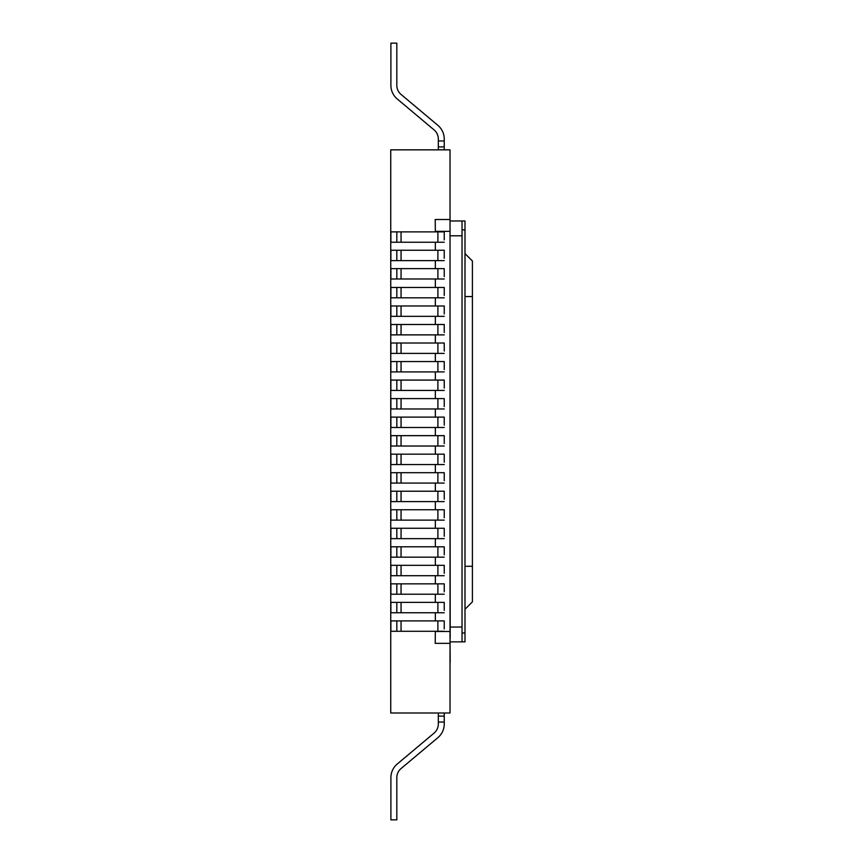 <?xml version="1.0" encoding="UTF-8"?>
<svg xmlns="http://www.w3.org/2000/svg" width="863" height="863" viewBox="0 0 863 863"><rect width="100%" height="100%" fill="white"/><g stroke="black" fill="none" stroke-linecap="round" stroke-linejoin="round"><path stroke-width="1.29" d="M390.745 668.545L390.745 194.304M450.022 643.345L450.022 149.849L390.745 149.849L390.745 713L450.022 713L450.022 643.345L435.2 643.345L435.351 631.274M450.022 662.255L450.022 677.433M450.173 662.255L450.022 638.189M450.173 638.189L450.022 212.093M435.351 231.877L435.2 219.504L450.022 219.504M435.351 620.896L435.351 612.752M435.351 602.374L435.351 594.219M435.351 583.852L435.351 575.697M435.351 565.319L435.351 557.174M435.351 546.797L435.351 538.652M435.351 528.275L435.351 520.119M435.351 509.753L435.351 501.597M435.351 491.22L435.351 483.075M435.351 472.697L435.351 464.542M435.351 454.175L435.351 446.02M435.351 435.653L435.351 427.498M435.351 417.12L435.351 408.976M435.351 398.598L435.351 390.443M435.351 380.076L435.351 371.921M435.351 361.554L435.351 353.399M435.351 343.021L435.351 334.876M435.351 324.499L435.351 316.343M435.351 305.977L435.351 297.821M435.351 287.455L435.351 278.997M435.351 268.63L435.351 260.626M435.351 250.248L435.351 242.244M450.022 176.527L450.022 164.671M450.022 200.238L450.022 185.416M464.995 229.871L462.029 229.871L462.029 220.982L464.995 220.982L464.995 641.867L450.173 641.867M462.029 220.982L450.173 220.982M450.173 627.045L462.029 627.045L462.029 235.804L450.173 235.804M438.318 146.893L444.24 146.893L444.24 149.849L444.24 138.975A17.789 17.789 0 0 0 437.897 125.362L401.058 94.445A11.855 11.855 0 0 1 396.818 85.361L396.818 43.15L390.896 43.15L390.896 85.361A17.789 17.789 0 0 0 397.25 98.986L434.078 129.903A11.855 11.855 0 0 1 438.318 138.975L438.318 149.849M401.058 94.445A11.855 11.855 0 0 1 396.818 85.361A11.855 11.855 0 0 0 401.058 94.445A11.855 11.855 0 0 1 396.818 85.361A11.855 11.855 0 0 0 401.058 94.445A11.855 11.855 0 0 1 396.818 85.361A11.855 11.855 0 0 0 401.058 94.445A11.855 11.855 0 0 1 396.818 85.361A11.855 11.855 0 0 0 401.058 94.445A11.855 11.855 0 0 1 396.818 85.361A11.855 11.855 0 0 0 401.058 94.445A11.855 11.855 0 0 1 396.818 85.361A11.855 11.855 0 0 0 401.058 94.445A11.855 11.855 0 0 1 396.818 85.361A11.855 11.855 0 0 0 401.058 94.445A11.855 11.855 0 0 1 396.818 85.361A11.855 11.855 0 0 0 401.058 94.445A11.855 11.855 0 0 1 396.818 85.361A11.855 11.855 0 0 0 401.058 94.445A11.855 11.855 0 0 1 396.818 85.361A11.855 11.855 0 0 0 401.058 94.445A11.855 11.855 0 0 1 396.818 85.361M390.896 43.15L390.896 85.361M434.078 129.903A11.855 11.855 0 0 1 438.318 138.975A11.855 11.855 0 0 0 434.078 129.903A11.855 11.855 0 0 1 438.318 138.975A11.855 11.855 0 0 0 434.078 129.903A11.855 11.855 0 0 1 438.318 138.975A11.855 11.855 0 0 0 434.078 129.903A11.855 11.855 0 0 1 438.318 138.975A11.855 11.855 0 0 0 434.078 129.903A11.855 11.855 0 0 1 438.318 138.975A11.855 11.855 0 0 0 434.078 129.903A11.855 11.855 0 0 1 438.318 138.975A11.855 11.855 0 0 0 434.078 129.903A11.855 11.855 0 0 1 438.318 138.975A11.855 11.855 0 0 0 434.078 129.903A11.855 11.855 0 0 1 438.318 138.975A11.855 11.855 0 0 0 434.078 129.903A11.855 11.855 0 0 1 438.318 138.975A11.855 11.855 0 0 0 434.078 129.903A11.855 11.855 0 0 1 438.318 138.975A11.855 11.855 0 0 0 434.078 129.903A11.855 11.855 0 0 1 438.318 138.975M444.24 146.893L444.24 149.849L444.24 146.893M444.24 242.244L401.058 242.244L401.058 231.877L444.24 231.877L444.24 239.882M444.24 239.655L444.24 234.466M396.818 231.877L390.896 231.877L390.896 242.244L396.818 242.244L396.818 231.877L401.058 231.877M401.058 242.244L396.818 242.244M444.24 234.251L444.24 231.877M444.24 297.821L401.058 297.821L401.058 287.455L444.24 287.455L444.24 295.448M444.24 295.232L444.24 290.044M396.818 287.455L390.896 287.455L390.896 297.821L396.818 297.821L396.818 287.455L401.058 287.455M401.058 297.821L396.818 297.821M444.24 289.817L444.24 287.455M444.24 316.343L401.058 316.343L401.058 305.977L444.24 305.977L444.24 313.981M444.24 313.754L444.24 308.566M396.818 305.977L390.896 305.977L390.896 316.343L396.818 316.343L396.818 305.977L401.058 305.977M401.058 316.343L396.818 316.343M444.24 308.35L444.24 305.977M444.24 334.876L401.058 334.876L401.058 324.499L444.24 324.499L444.24 332.503M444.24 332.277L444.24 327.088M396.818 324.499L390.896 324.499L390.896 334.876L396.818 334.876L396.818 324.499L401.058 324.499M401.058 334.876L396.818 334.876M444.24 326.872L444.24 324.499M444.24 353.399L401.058 353.399L401.058 343.021L444.24 343.021L444.24 351.025M444.24 350.81L444.24 345.621M396.818 343.021L390.896 343.021L390.896 353.399L396.818 353.399L396.818 343.021L401.058 343.021M401.058 353.399L396.818 353.399M444.24 345.394L444.24 343.021M444.24 371.921L401.058 371.921L401.058 361.554L444.24 361.554L444.24 369.547M444.24 369.332L444.24 364.143M396.818 361.554L390.896 361.554L390.896 371.921L396.818 371.921L396.818 361.554L401.058 361.554M401.058 371.921L396.818 371.921M444.24 363.916L444.24 361.554M444.24 390.443L401.058 390.443L401.058 380.076L444.24 380.076L444.24 388.08M444.24 387.854L444.24 382.665M396.818 380.076L390.896 380.076L390.896 390.443L396.818 390.443L396.818 380.076L401.058 380.076M401.058 390.443L396.818 390.443M444.24 382.449L444.24 380.076M444.24 408.976L401.058 408.976L401.058 398.598L444.24 398.598L444.24 406.602M444.24 406.376L444.24 401.187M396.818 398.598L390.896 398.598L390.896 408.976L396.818 408.976L396.818 398.598L401.058 398.598M401.058 408.976L396.818 408.976M444.24 400.971L444.24 398.598M444.24 427.498L401.058 427.498L401.058 417.12L444.24 417.12L444.24 425.125M444.24 424.909L444.24 419.72M396.818 417.12L390.896 417.12L390.896 427.498L396.818 427.498L396.818 417.12L401.058 417.12M401.058 427.498L396.818 427.498M444.24 419.494L444.24 417.12M444.24 446.02L401.058 446.02L401.058 435.653L444.24 435.653L444.24 443.647M444.24 443.431L444.24 438.242M396.818 435.653L390.896 435.653L390.896 446.02L396.818 446.02L396.818 435.653L401.058 435.653M401.058 446.02L396.818 446.02M444.24 438.016L444.24 435.653M444.24 464.542L401.058 464.542L401.058 454.175L444.24 454.175L444.24 462.18M444.24 461.953L444.24 456.764M396.818 454.175L390.896 454.175L390.896 464.542L396.818 464.542L396.818 454.175L401.058 454.175M401.058 464.542L396.818 464.542M444.24 456.549L444.24 454.175M444.24 483.075L401.058 483.075L401.058 472.697L444.24 472.697L444.24 480.702M444.24 480.475L444.24 475.286M396.818 472.697L390.896 472.697L390.896 483.075L396.818 483.075L396.818 472.697L401.058 472.697M401.058 483.075L396.818 483.075M444.24 475.071L444.24 472.697M444.24 501.597L401.058 501.597L401.058 491.22L444.24 491.22L444.24 499.224M444.24 499.008L444.24 493.819M396.818 491.22L390.896 491.22L390.896 501.597L396.818 501.597L396.818 491.22L401.058 491.22M401.058 501.597L396.818 501.597M444.24 493.593L444.24 491.22M444.24 520.119L401.058 520.119L401.058 509.753L444.24 509.753L444.24 517.746M444.24 517.53L444.24 512.342M396.818 509.753L390.896 509.753L390.896 520.119L396.818 520.119L396.818 509.753L401.058 509.753M401.058 520.119L396.818 520.119M444.24 512.115L444.24 509.753M444.24 538.652L401.058 538.652L401.058 528.275L444.24 528.275L444.24 536.279M444.24 536.052L444.24 530.864M396.818 528.275L390.896 528.275L390.896 538.652L396.818 538.652L396.818 528.275L401.058 528.275M401.058 538.652L396.818 538.652M444.24 530.648L444.24 528.275M444.24 557.174L401.058 557.174L401.058 546.797L444.24 546.797L444.24 554.801M444.24 554.575L444.24 549.397M396.818 546.797L390.896 546.797L390.896 557.174L396.818 557.174L396.818 546.797L401.058 546.797M401.058 557.174L396.818 557.174M444.24 549.17L444.24 546.797M444.24 575.697L401.058 575.697L401.058 565.319L444.24 565.319L444.24 573.323M444.24 573.108L444.24 567.919M396.818 565.319L390.896 565.319L390.896 575.697L396.818 575.697L396.818 565.319L401.058 565.319M401.058 575.697L396.818 575.697M444.24 567.692L444.24 565.319M444.24 594.219L401.058 594.219L401.058 583.852L444.24 583.852L444.24 591.845M444.24 591.63L444.24 586.441M396.818 583.852L390.896 583.852L390.896 594.219L396.818 594.219L396.818 583.852L401.058 583.852M401.058 594.219L396.818 594.219M444.24 586.214L444.24 583.852M444.24 612.752L401.058 612.752L401.058 602.374L444.24 602.374L444.24 610.378M444.24 610.152L444.24 604.963M396.818 602.374L390.896 602.374L390.896 612.752L396.818 612.752L396.818 602.374L401.058 602.374M401.058 612.752L396.818 612.752M444.24 604.747L444.24 602.374M444.24 631.274L401.058 631.274L401.058 620.896L444.24 620.896L444.24 628.9M444.24 628.674L444.24 623.496M396.818 620.896L390.896 620.896L390.896 631.274L396.818 631.274L396.818 620.896L401.058 620.896M401.058 631.274L396.818 631.274M444.24 623.269L444.24 620.896M444.24 260.626L401.058 260.626L401.058 250.248L444.24 250.248L444.24 258.253M444.24 258.037L444.24 252.848M396.818 250.248L390.896 250.248L390.896 260.626L396.818 260.626L396.818 250.248L401.058 250.248M401.058 260.626L396.818 260.626M444.24 252.622L444.24 250.248M444.24 278.997L401.058 278.997L401.058 268.63L444.24 268.63L444.24 276.635M444.24 276.408L444.24 271.219M396.818 268.63L390.896 268.63L390.896 278.997L396.818 278.997L396.818 268.63L401.058 268.63M401.058 278.997L396.818 278.997M444.24 271.004L444.24 268.63M401.058 768.555A11.855 11.855 0 0 0 396.818 777.639A11.855 11.855 0 0 1 401.058 768.555A11.855 11.855 0 0 0 396.818 777.639A11.855 11.855 0 0 1 401.058 768.555A11.855 11.855 0 0 0 396.818 777.639A11.855 11.855 0 0 1 401.058 768.555A11.855 11.855 0 0 0 396.818 777.639A11.855 11.855 0 0 1 401.058 768.555A11.855 11.855 0 0 0 396.818 777.639A11.855 11.855 0 0 1 401.058 768.555A11.855 11.855 0 0 0 396.818 777.639A11.855 11.855 0 0 1 401.058 768.555A11.855 11.855 0 0 0 396.818 777.639A11.855 11.855 0 0 1 401.058 768.555A11.855 11.855 0 0 0 396.818 777.639A11.855 11.855 0 0 1 401.058 768.555A11.855 11.855 0 0 0 396.818 777.639A11.855 11.855 0 0 1 401.058 768.555A11.855 11.855 0 0 0 396.818 777.639A11.855 11.855 0 0 1 401.058 768.555A11.855 11.855 0 0 0 396.818 777.639A11.855 11.855 0 0 1 401.058 768.555L437.897 737.638A17.789 17.789 0 0 0 444.24 724.025L444.24 716.107L444.24 722.04L444.24 716.107L438.318 716.107L438.318 724.025A11.855 11.855 0 0 1 434.078 733.097L397.25 764.014A17.789 17.789 0 0 0 390.896 777.639L390.896 819.85L390.896 777.639M438.318 713L438.318 716.107M396.818 777.639L396.818 819.85L390.896 819.85M444.24 713L444.24 716.107M438.318 724.025A11.855 11.855 0 0 1 434.078 733.097A11.855 11.855 0 0 0 438.318 724.025A11.855 11.855 0 0 1 434.078 733.097A11.855 11.855 0 0 0 438.318 724.025A11.855 11.855 0 0 1 434.078 733.097A11.855 11.855 0 0 0 438.318 724.025A11.855 11.855 0 0 1 434.078 733.097A11.855 11.855 0 0 0 438.318 724.025A11.855 11.855 0 0 1 434.078 733.097A11.855 11.855 0 0 0 438.318 724.025A11.855 11.855 0 0 1 434.078 733.097A11.855 11.855 0 0 0 438.318 724.025A11.855 11.855 0 0 1 434.078 733.097A11.855 11.855 0 0 0 438.318 724.025A11.855 11.855 0 0 1 434.078 733.097A11.855 11.855 0 0 0 438.318 724.025A11.855 11.855 0 0 1 434.078 733.097A11.855 11.855 0 0 0 438.318 724.025A11.855 11.855 0 0 1 434.078 733.097A11.855 11.855 0 0 0 438.318 724.025A11.855 11.855 0 0 1 434.078 733.097M464.995 609.267L472.406 601.856L472.406 260.993L464.995 253.582L472.406 260.993M462.029 641.867L462.029 229.871M435.351 631.489L450.022 631.489M435.351 231.36L450.022 231.36M444.24 140.96L438.318 140.96M437.897 231.877L437.897 242.244M437.897 287.455L437.897 297.821M437.897 305.977L437.897 316.343M437.897 324.499L437.897 334.876M437.897 343.021L437.897 353.399M437.897 361.554L437.897 371.921M437.897 380.076L437.897 390.443M437.897 398.598L437.897 408.976M437.897 417.12L437.897 427.498M437.897 435.653L437.897 446.02M437.897 454.175L437.897 464.542M437.897 472.697L437.897 483.075M437.897 491.22L437.897 501.597M437.897 509.753L437.897 520.119M437.897 528.275L437.897 538.652M437.897 546.797L437.897 557.174M437.897 565.319L437.897 575.697M437.897 583.852L437.897 594.219M437.897 602.374L437.897 612.752M437.897 620.896L437.897 631.274M437.897 250.248L437.897 260.626M437.897 268.63L437.897 278.997M444.24 722.04L438.318 722.04M472.406 566.29L464.995 566.29M472.406 296.559L464.995 296.559M464.995 632.978L462.029 632.978"/></g></svg>
